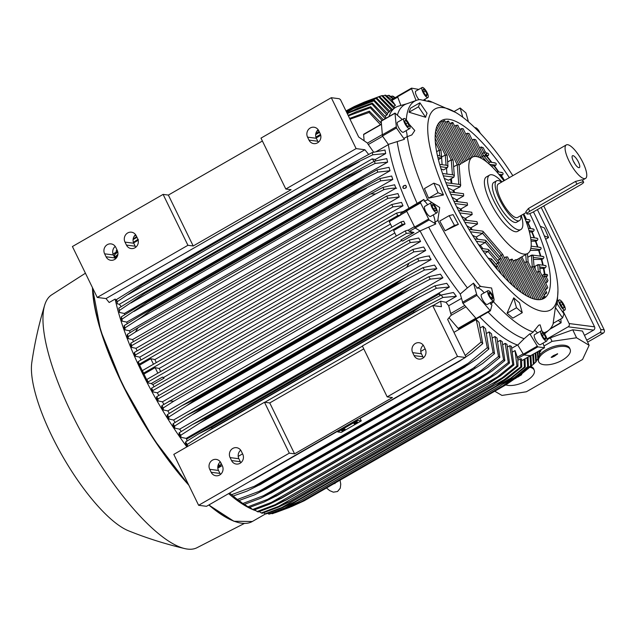 <?xml version="1.0" encoding="UTF-8"?>
<svg xmlns="http://www.w3.org/2000/svg" width="636" height="636" viewBox="0 0 636 636"><rect width="100%" height="100%" fill="white"/><g stroke="black" fill="none" stroke-linecap="round" stroke-linejoin="round"><path stroke-width="0.95" d="M479.79 316.919A136.907 40.95 -119.9 0 0 517.752 345.086L523.818 354.92L530.623 355.723M433.267 214.881A15.208 4.547 60.1 0 1 434.976 222.362A133.393 39.901 60.1 0 0 435.803 223.944L420.078 230.94A136.907 40.95 -119.9 0 0 460.257 294.023L462.968 303.372L476.42 318.851L490.308 310.821M420.078 230.94L415.133 227.982L429.117 219.945L420.563 202.916L420.428 202.129L423.854 199.442A133.393 39.901 60.1 0 0 424.554 201.008A15.208 4.547 60.1 0 1 427.646 204.744M404.226 138.155A133.393 39.901 60.1 0 0 404.401 139.316L388.342 144.396A136.907 40.95 -119.9 0 0 408.98 208.187L406.444 210.166L406.587 210.953L415.133 227.982M388.342 144.396L382.459 136.017L396.435 127.979L394.988 113.089L402.254 119.504M381.21 121.182L382.459 136.017M388.986 116.539A136.907 40.95 -119.9 0 1 398.653 106.093L406.889 103.748M400.895 105.457L397.58 96.744L411.564 88.706L411.532 88.134L418.79 89.438M411.484 88.189L397.548 96.171L397.58 96.744M524.287 359.221L521.703 360.668M449.04 317.73L458.143 328.367A1.447 0.437 60.1 0 0 458.802 328.772A1.447 0.437 60.1 0 0 458.882 328.653M420.094 230.971L402.58 241.044L400.879 240.018L413.988 232.482L409.322 231.425L407.978 230.176L405.243 230.908L406.38 233.436L148.124 381.91L146.837 379.469L405.243 230.908M413.988 232.482L406.38 233.436M148.124 381.91L148.188 382.944A147.989 44.266 60.1 0 1 146.797 380.233L146.837 379.469M157.823 373.149L155.136 367.64L159.151 368.467A136.668 40.879 60.1 0 0 160.669 371.511M159.151 368.467L394.829 232.975M402.214 224.444L143.609 373.117L142.385 370.605L400.99 221.932L402.214 224.444L405.045 223.967L393.628 230.526L396.315 236.035M143.609 373.117L143.951 374.071L155.136 367.64M142.385 370.605L142.361 371.305A147.989 44.266 60.1 0 0 143.02 372.664A147.989 44.266 60.1 0 0 143.68 374.016M405.045 223.967L403.701 221.217L400.99 221.932M153.475 364.229L150.788 358.72L154.89 359.563A136.668 40.879 60.1 0 0 156.313 362.6M154.89 359.563L390.504 224.111M397.762 215.58L139.356 364.142L138.219 361.606L396.474 213.132L397.762 215.58L400.616 215.087L389.28 221.606L391.967 227.116M139.356 364.142L139.602 365.151L150.788 358.72M400.616 215.087L400.632 213.609L403.741 211.462L396.474 213.132M139.419 365.112A147.989 44.266 60.1 0 1 138.179 362.417L138.219 361.606M139.602 365.151L142.361 370.804M143.951 374.071L146.781 379.875M403.272 211.542L408.622 208.465M346.135 177.611L144.388 293.594L119.417 310.432L119.56 312.483L124.37 313.476L387.634 162.124A136.668 40.879 -119.9 0 1 386.783 158.642L374.453 161.17A154.532 46.221 -119.9 0 0 375.089 163.436L346.135 177.611A158.634 47.454 -119.9 0 1 345.897 176.784L374.453 161.17M124.37 313.476A136.668 40.879 60.1 0 0 124.688 314.725M348.79 186.3L147.051 302.283L122.056 319.113A154.532 46.221 60.1 0 1 121.341 316.847L121.285 318.461A147.989 44.266 60.1 0 0 122.08 321.029A147.989 44.266 60.1 0 0 122.12 321.156L126.755 322.11L390.019 170.758A136.668 40.879 -119.9 0 1 389.025 167.308L377.013 169.86A154.532 46.221 -119.9 0 0 377.736 172.125L348.79 186.3A158.634 47.454 -119.9 0 1 348.552 185.561L377.013 169.86M126.755 322.11A136.668 40.879 60.1 0 0 127.224 323.668M351.748 195.029L150.009 311.012L140.818 317.69L125.014 327.842A154.532 46.221 60.1 0 1 124.219 325.568L124.084 327.182A147.989 44.266 60.1 0 0 125.006 329.869L129.513 330.8L392.778 179.447A136.668 40.879 -119.9 0 1 391.657 176.021L379.891 178.581A154.532 46.221 -119.9 0 0 380.686 180.855L351.748 195.029A158.634 47.454 -119.9 0 1 351.525 194.393L359.69 189.417M129.513 330.8A136.668 40.879 60.1 0 0 130.134 332.604M135.404 332L128.257 336.611A154.532 46.221 60.1 0 1 127.391 334.337L127.192 335.935A147.989 44.266 60.1 0 0 128.202 338.622L132.614 339.537L395.878 188.184A136.668 40.879 -119.9 0 1 394.63 184.774L383.063 187.342A154.532 46.221 -119.9 0 0 383.929 189.623L375.502 193.964L135.404 332L138.004 327.715L370.772 193.885L383.063 187.342M132.614 339.537A136.668 40.879 60.1 0 0 133.409 341.667M130.825 343.154L130.587 344.728A147.989 44.266 60.1 0 0 131.676 347.423L136.017 348.313L399.281 196.961A136.668 40.879 -119.9 0 1 397.929 193.567L386.577 196.119L387.952 198.305L131.716 345.618L130.825 343.154L386.577 196.119M136.017 348.313A136.668 40.879 60.1 0 0 137.074 350.897M134.347 352.463L134.252 353.56A147.989 44.266 60.1 0 0 135.42 356.247L139.721 357.138L402.986 205.778A136.668 40.879 -119.9 0 1 401.531 202.391L391.689 204.522L393.024 206.859L135.381 354.983L134.347 352.463L391.689 204.522M139.721 357.138A136.668 40.879 60.1 0 0 140.985 360.016M388.373 144.611L376.536 151.416M343.806 168.961L142.059 284.952L117.111 301.79L117.366 303.865L119.322 304.27L372.203 158.889L375.288 159.525L385.678 153.554A136.668 40.879 -119.9 0 1 385.003 150.017L372.235 152.529A154.532 46.221 -119.9 0 0 372.783 154.794L343.806 168.961A158.634 47.454 -119.9 0 1 343.575 168.055L372.235 152.529M375.288 159.525A136.668 40.879 60.1 0 0 375.566 160.852M372.203 158.889L374.151 161.329M385.678 153.554L372.783 154.794M117.175 303.293L116.563 299.516L137.09 286.757L343.575 168.055M141.836 284.046A158.634 47.454 60.1 0 0 142.059 284.952M343.965 167.825L141.462 284.244M116.563 299.516A154.532 46.221 60.1 0 0 117.111 301.79M359.308 161.719L128.464 294.428M402.986 205.786L393.024 206.859M399.281 196.961L387.952 198.305M396.633 188.224C393.127 187.986 388.644 188.51 383.182 189.79M370.772 193.885L375.502 193.964M127.391 334.337L138.004 327.715M392.778 179.447L380.686 180.855M359.26 189.655L380.002 178.525M141.915 314.621L351.525 194.393M149.786 310.376A158.634 47.454 60.1 0 0 150.009 311.012M355.214 191.993L146.113 312.204M124.131 325.624L142.305 314.383M366.447 188.248L137.225 320.035M390.019 170.758L377.736 172.125M121.341 316.847L142.019 304.095L348.552 185.561M146.813 301.544A158.634 47.454 60.1 0 0 147.051 302.283M351.287 183.82L144.126 302.919M363.808 179.336L133.95 311.481M387.634 162.124L375.089 163.436M119.481 312.236L118.773 308.158L138.251 296.074L345.897 176.784M144.149 292.767A158.634 47.454 60.1 0 0 144.388 293.594M347.534 175.759L142.551 293.601M118.773 308.158A154.532 46.221 60.1 0 0 119.417 310.432M361.415 170.496L131.016 302.951M368.626 154.413L364.897 149.746L356.12 148.609L331.292 97.706L339.187 98.723L340.435 99.59L358.688 137.018L367.656 143.211A1.447 0.437 60.1 0 0 368.292 144.539L373.626 152.147M331.292 97.706L260.983 138.123L285.81 189.027L291.073 189.711L193.201 245.981L187.93 245.297L163.102 194.393L168.373 195.077L262.39 141.025M356.12 148.609L285.81 189.027M307.562 137.145A6.758 6.288 97.4 0 1 308.007 130.134A6.758 6.288 97.4 0 1 314.017 127.224A6.758 6.288 97.4 0 1 318.747 130.714L320.194 133.687A6.758 6.288 97.4 0 1 319.741 140.699A6.758 6.288 97.4 0 1 313.731 143.609A6.758 6.288 97.4 0 1 309.009 140.119L307.562 137.145L316.338 138.282L317.785 141.248A6.758 6.288 -82.6 0 0 318.374 142.233M318.159 129.736A6.758 6.288 -82.6 0 0 316.338 138.282M168.373 195.077L193.201 245.981M163.102 194.393L72.417 246.53L97.244 297.433L106.021 298.57L109.169 302.513L115.164 299.063L116.626 300.9M187.93 245.297L97.244 297.433M104.622 253.82A6.758 6.288 97.4 0 1 105.067 246.808A6.758 6.288 97.4 0 1 111.077 243.898A6.758 6.288 97.4 0 1 115.808 247.388L117.255 250.361A6.758 6.288 97.4 0 1 116.801 257.373A6.758 6.288 97.4 0 1 110.791 260.275A6.758 6.288 97.4 0 1 106.069 256.785L104.622 253.82L113.399 254.957L114.846 257.922A6.758 6.288 -82.6 0 0 115.434 258.908M124.99 242.109A6.758 6.288 97.4 0 1 125.443 235.089A6.758 6.288 97.4 0 1 131.453 232.188A6.758 6.288 97.4 0 1 136.176 235.678L137.63 238.643A6.758 6.288 97.4 0 1 137.177 245.655A6.758 6.288 97.4 0 1 131.167 248.565A6.758 6.288 97.4 0 1 126.445 245.075L124.99 242.109L133.767 243.238L135.214 246.212A6.758 6.288 -82.6 0 0 135.802 247.197M135.587 234.692A6.758 6.288 -82.6 0 0 133.767 243.238M115.219 246.402A6.758 6.288 -82.6 0 0 113.399 254.957M364.897 149.746L106.021 298.57M119.322 304.27L121.198 306.616M122.056 319.113L122.12 321.156M125.014 327.842L125.006 329.869M128.257 336.611L128.202 338.622M131.716 345.618L131.676 347.423M135.381 354.983L135.42 356.247M381.171 124.227L363.713 134.26A1.447 0.437 60.1 0 0 363.625 134.57L364.11 140.763M397.715 97.101L391.8 100.504L391.553 99.796L395.449 105.369L384.891 95.233A154.532 46.221 -119.9 0 1 385.766 95.201L391.553 99.749M424.705 99.407L425.579 100.87M416.047 100.496L411.564 88.706M419.013 99.685A5.796 1.733 -119.9 0 1 415.976 94.573A5.796 1.733 -119.9 0 1 415.777 91.163L422.169 87.49A5.796 1.733 60.1 0 0 423.242 92.816A5.796 1.733 60.1 0 0 427.543 97.602A5.796 1.733 60.1 0 0 427.948 97.539A5.796 1.733 60.1 0 0 426.875 92.22A5.796 1.733 60.1 0 0 422.574 87.426A5.796 1.733 60.1 0 0 422.169 87.49M427.066 101.219L428.433 100.679L431.478 102.134L419.911 99.574A132.805 39.726 -119.9 0 0 416.628 100.289L406.507 103.883A134.737 40.299 -119.9 0 0 397.397 115.124M409.059 112.222L410.466 108.215L419.895 102.794L427.05 113.272A118.662 35.497 60.1 0 0 425.643 117.278L409.059 112.222L418.488 106.8L425.643 117.278M428.577 198.154L424.435 188.566L433.863 183.144L439.349 185.37A118.662 35.497 60.1 0 0 443.491 194.958L428.577 198.154L438.005 192.732L443.491 194.958M533.469 211.875A115.903 34.67 -119.9 0 1 534.956 214.889A115.903 34.67 -119.9 0 1 557.947 290.358A115.903 34.67 -119.9 0 1 520.304 299.62A115.903 34.67 -119.9 0 1 450.701 203.981A115.903 34.67 -119.9 0 1 443.173 107.627A115.903 34.67 -119.9 0 1 455.662 112.445A115.903 34.67 -119.9 0 1 512.831 175.655M406.325 119.886A132.805 39.726 -119.9 0 1 416.628 100.289M409.091 124.163L414.799 130.531L411.85 134.919L407.31 136.653A132.805 39.726 -119.9 0 0 427.742 199.807L439.707 207.519L437.783 220.398A132.805 39.726 -119.9 0 0 480.355 286.423L491.604 288.005L494.013 299.222M407.748 136.438L403.781 138.37M406.984 136.812A15.208 4.547 60.1 0 0 407.064 134.983A15.208 4.547 60.1 0 0 406.102 130.666M424.665 94.072L422.996 90.646L423.385 89.088L425.452 90.964L427.122 94.39L426.732 95.941L424.665 94.072M427.122 94.39L425.834 95.13M425.452 90.964L423.656 91.997M529.78 213.553A102.619 30.695 -119.9 0 1 543.971 298.403A102.619 30.695 -119.9 0 1 536.792 299.58A102.619 30.695 -119.9 0 1 460.671 214.706A102.619 30.695 -119.9 0 1 441.678 120.474A102.619 30.695 -119.9 0 1 448.865 119.298A102.619 30.695 -119.9 0 1 509.333 177.667M441.718 121.929A102.619 30.695 -119.9 0 1 441.789 121.929L443.189 121.126C444.747 120.379 445.017 120.379 444.008 121.126M439.858 121.707L440.565 121.484M446.035 123.36A101.41 30.337 -119.9 0 1 446.114 123.376L446.353 124.02M445.518 122.303A102.619 30.695 -119.9 0 1 445.598 122.319L446.114 123.376M523.15 214.284A55.539 16.608 -119.9 0 1 527.697 253.446A55.539 16.608 -119.9 0 1 523.81 254.082A55.539 16.608 -119.9 0 1 479.83 202.693A55.539 16.608 -119.9 0 1 472.341 157.156A55.539 16.608 -119.9 0 1 476.229 156.52A55.539 16.608 -119.9 0 1 503.895 180.791M533.485 298.848L514.651 260.227L513.196 261.07M515.232 260.251C516.504 259.416 516.249 259.448 514.468 260.339M521.258 215.373A31.387 9.389 -119.9 0 1 520.86 229.532L517.664 231.369A31.387 9.389 -119.9 0 1 515.462 231.727A31.387 9.389 -119.9 0 1 490.61 202.677A31.387 9.389 -119.9 0 1 486.373 176.943L489.569 175.107A31.387 9.389 -119.9 0 1 491.763 174.741A31.387 9.389 -119.9 0 1 502.003 181.88M520.86 229.532A31.387 9.389 -119.9 0 1 518.658 229.89A31.387 9.389 -119.9 0 1 495.372 203.925A31.387 9.389 -119.9 0 1 489.569 175.107M496.573 180.823L493.782 182.429A22.936 6.861 60.1 0 0 496.875 201.238A22.936 6.861 60.1 0 0 516.647 222.203L519.445 220.597A22.936 6.861 -119.9 0 1 499.673 199.632A22.936 6.861 -119.9 0 1 496.573 180.823A22.936 6.861 -119.9 0 1 501.589 182.119M520.844 215.612A22.936 6.861 -119.9 0 1 519.445 220.597M526.258 212.496L517.632 217.456A19.319 5.78 -119.9 0 1 500.985 199.799A19.319 5.78 -119.9 0 1 498.378 183.963L566.294 144.921A19.319 5.78 -119.9 0 1 582.942 162.578A19.319 5.78 -119.9 0 1 585.549 178.414A19.319 5.78 -119.9 0 1 568.902 160.757A19.319 5.78 -119.9 0 1 566.294 144.921M526.926 213.855L525.861 211.677L528.413 208.505L575.556 181.403L582.202 179.781L583.617 182.103A5.311 1.129 154 0 0 583.236 181.904A5.311 1.129 154 0 0 576.908 184.178L529.772 211.279A5.311 1.129 154 0 0 526.926 213.855A5.311 1.129 154 0 0 527.308 214.054A5.311 1.129 154 0 0 533.628 211.78L580.771 184.679A5.311 1.129 154 0 0 583.617 182.103M573.433 161.345A6.861 2.051 -119.9 0 1 572.241 156.003A6.861 2.051 -119.9 0 1 578.418 161.989A6.861 2.051 -119.9 0 1 578.959 167.697A6.861 2.051 -119.9 0 1 573.433 161.345M573.386 161.242A4.826 1.447 -119.9 0 1 574.769 163.563A4.826 1.447 -119.9 0 1 575.008 164.072M455.082 127.073A101.41 30.337 -119.9 0 1 455.177 127.136L455.432 127.796M450.312 124.712A101.41 30.337 -119.9 0 1 450.399 124.751L450.646 125.403M538.954 299.039L539.32 299.635A101.41 30.337 -119.9 0 1 539.264 299.675M542.58 299.055L521.83 256.825M531.076 241.195L535.385 241.171A101.41 30.337 -119.9 0 1 537.476 246.991M541.355 296.551L541.729 297.171A101.41 30.337 -119.9 0 1 541.689 297.235M544.949 296.495L528.111 261.968L526.266 261.793L524.811 262.628M530.209 250.393L538.597 250.33A101.41 30.337 -119.9 0 1 540.377 256.109M543.168 292.846L543.557 293.506A101.41 30.337 -119.9 0 1 543.534 293.594M527.761 257.286L531.386 255.203L533.079 255.68L534.121 266.889M546.714 292.695L534.097 266.834L532.26 266.659L530.806 267.494M533.54 259.409L541.3 259.424A101.41 30.337 -119.9 0 1 542.715 265.156M544.281 287.718L544.702 288.426A101.41 30.337 -119.9 0 1 544.686 288.545M534.987 266.357L537.746 264.775L539.439 265.244L537.714 264.735L534.956 266.317L535.178 269.044M539.67 266.071L540.115 271.755M538.247 271.524L546.729 288.903L547.787 287.488L540.083 271.699L538.247 271.524L536.792 272.359M539.853 268.376L543.398 268.44A101.41 30.337 -119.9 0 1 544.352 274.188M544.527 280.794L544.988 281.589A101.41 30.337 -119.9 0 1 544.988 281.748M542.397 275.316L544.098 274.339L545.791 274.816L544.074 274.299L542.365 275.285L542.5 276.644M546.03 275.634L546.101 276.612M546.483 274.609C547.906 274.521 547.986 275.197 546.722 276.628L544.233 276.382L542.778 277.224M527.761 257.238L532.07 255.036L533.31 256.499M529.398 231.965L531.712 231.957A101.41 30.337 -119.9 0 1 534.089 237.808M526.505 222.68L527.61 222.68A101.41 30.337 -119.9 0 1 530.257 228.57M523.476 214.094A101.41 30.337 -119.9 0 1 524.891 216.963A101.41 30.337 -119.9 0 1 526.012 219.277M460.385 164.287L460.941 163.778M459.105 165.026L460.567 164.183L439.897 121.802M460.703 185.561L459.113 165.201M454.597 192.549A55.539 16.608 -119.9 0 1 453.953 190.347M457.841 201.707A55.539 16.608 -119.9 0 1 457.069 199.72L463.66 195.928L463.533 193.702L449.684 191.913M461.887 210.977A55.539 16.608 -119.9 0 1 460.949 208.966L467.54 205.174L467.253 202.932L453.889 201.199M466.689 220.342A55.539 16.608 -119.9 0 1 465.592 218.307L472.182 214.523L471.737 212.249L458.5 210.54M472.262 229.803A55.539 16.608 -119.9 0 1 470.982 227.752L477.58 223.959L476.976 221.67L463.509 219.929M502.631 254.273L483.137 231.488M526.497 295.748L507.568 256.936L505.835 256.984L504.38 257.819M529.001 297.068L510.692 259.528L509.237 260.363M511.463 259.949C512.672 258.987 512.354 258.884 510.509 259.639M457.252 164.764L458.906 164.724L457.228 164.74L453.627 166.815L457.252 164.764L458.779 184.345M451.822 183.446L451.441 178.565M451.274 183.375A57.948 17.331 -119.9 0 1 450.574 179.066M499.522 256.531L502.647 254.408L499.514 256.523M472.476 235.193L476.078 237.085L477.819 239.271M477.716 239.255A57.948 17.331 -119.9 0 1 477.254 238.611M442.235 122.994A101.41 30.337 -119.9 0 1 442.306 122.986L442.553 123.638M438.92 123.607A101.41 30.337 -119.9 0 1 438.983 123.591L439.23 124.243M444.262 178.358L448.499 180.258L453.865 177.174L454.136 175.512L453.126 174.868L442.545 173.501M447.641 161.981L451.258 159.898L453.11 160.208L454.343 175.997M446.472 168.206L446.957 174.073M447.633 161.949L451.234 159.875L452.912 159.859L453.118 160.336M441.058 168.961L443.515 169.907L447.505 167.61L447.784 165.948L446.766 165.304L439.683 164.39M435.27 134.554L445.248 155.017L441.654 157.076L445.272 155.033L447.116 155.343L447.983 166.425M441.591 157.521L442.107 164.7M445.248 155.017L446.925 154.993L447.132 155.478M436.519 150.986L436.773 151.614L439.277 150.168L440.939 150.128L441.63 156.861M436.773 151.614L436.853 152.743M436.749 151.591L439.253 150.152L440.939 150.128L441.138 150.613M438.403 159.628L441.146 158.046L441.424 156.384L437.393 155.351M453.635 192.422A57.948 17.331 -119.9 0 1 453.039 190.458L460.218 186.746L460.496 185.084L459.486 184.44L445.9 182.675M447.951 187.811L453.039 190.458M456.942 201.596A57.948 17.331 -119.9 0 1 456.155 199.601L457.069 199.72M452.085 197.303L456.155 199.601M461.013 210.866A57.948 17.331 -119.9 0 1 460.074 208.854L460.949 208.966M456.616 206.811L460.074 208.854M465.798 220.231A57.948 17.331 -119.9 0 1 464.701 218.196L465.592 218.307M461.529 216.312L464.701 218.196M471.324 229.683A57.948 17.331 -119.9 0 1 470.068 227.632L470.982 227.752M466.816 225.772L470.068 227.632M476.078 237.085L482.565 233.348L483.257 231.743L482.581 231.138L468.931 229.373M500.898 258.137L497.781 260.386L499.721 259.289L485.324 242.443L485.999 240.845L485.324 240.241L474.814 238.882M480.283 245.345L482.978 248.676M478.55 244.574L480.275 245.345L485.316 242.451L476.372 241.29M499.165 262L496.048 264.25L497.988 263.153L488.074 251.538M484.743 253.454L488.058 251.546L488.75 249.94L488.066 249.336L481.198 248.445M497.432 265.864L495.555 267.406L496.255 267.017L497.662 269.903M490.34 260.919L491.493 259.043L488.178 258.097M491.374 258.78L497.455 265.888L496.255 267.017M488.623 249.686L499.188 262.024L497.988 263.153L505.477 278.504M485.88 240.583L500.922 258.16L499.721 259.289L512.346 285.166M460.377 130.515A101.41 30.337 -119.9 0 1 460.488 130.595L460.75 131.286M499.817 175.488L500.81 175.496A101.41 30.337 -119.9 0 1 504.221 180.608M466.26 135.158A101.41 30.337 -119.9 0 1 466.387 135.269L466.665 135.993M491.064 165.821L493.949 165.861A101.41 30.337 -119.9 0 1 498.37 171.982M472.826 141.2A101.41 30.337 -119.9 0 1 472.961 141.343L473.271 142.114M483.432 155.534L489.203 162.283L488.997 163.905M489.124 162.188L489.02 163.921M482.963 154.572L484.227 156.082L486.357 156.138A101.41 30.337 -119.9 0 1 491.27 162.323M480.244 148.999A101.41 30.337 -119.9 0 1 480.403 149.182L480.752 150.04M485.165 151.67L486.627 153.491L485.928 155.065L484.219 156.043M486.381 153.093L485.936 155.097L484.227 156.082M485.149 151.766L483.241 147.727L481.11 146.956L483.948 152.775L485.149 151.766M482.493 153.618L483.948 152.775L485.928 155.065M483.416 155.629L475.728 139.737L473.74 139.26L482.215 156.639L483.416 155.629M480.76 157.482L482.215 156.639M501.2 172.579C503.012 172.547 503.505 173.278 502.694 174.757L501.303 175.56A102.619 30.695 -119.9 0 1 504.539 180.417M493.949 165.861L494.474 165.932A102.619 30.695 -119.9 0 1 498.878 172.054M494.236 162.927C496.104 162.903 496.652 163.635 495.873 165.129L494.474 165.932M486.357 156.138L486.945 156.218A102.619 30.695 -119.9 0 1 491.819 162.395M486.516 153.189C488.456 153.157 489.068 153.896 488.345 155.415L486.945 156.218M479.552 147.584A102.619 30.695 -119.9 0 1 479.711 147.759L480.403 149.182M479.711 147.759L481.11 146.956M472.198 139.928A102.619 30.695 -119.9 0 1 472.341 140.063L472.961 141.343M472.341 140.063L473.74 139.26M465.679 133.965A102.619 30.695 -119.9 0 1 465.798 134.077L467.198 133.274L469.074 133.52L481.126 158.221M465.798 134.077L466.387 135.269M459.82 129.386A102.619 30.695 -119.9 0 1 459.939 129.466L461.331 128.663L463.119 128.718L476.714 156.599M459.939 129.466L460.488 130.595M454.549 125.984A102.619 30.695 -119.9 0 1 454.645 126.039L457.745 125.125L473.184 156.774M454.645 126.039L455.177 127.136M449.787 123.638A102.619 30.695 -119.9 0 1 449.875 123.678L451.274 122.875C452.912 122.271 453.253 122.422 452.315 123.32M449.875 123.678L450.399 124.751M445.598 122.319L446.997 121.516C448.587 120.84 448.897 120.912 447.927 121.738M441.789 121.929L442.306 122.986M438.745 123.098L438.983 123.591M541.729 297.171L542.285 298.308A102.619 30.695 -119.9 0 1 542.238 298.364M544.162 296.789C545.306 296.289 545.147 296.527 543.685 297.505L542.285 298.308M543.557 293.506L544.146 294.699A102.619 30.695 -119.9 0 1 544.114 294.778M545.871 292.886C547.071 292.481 546.968 292.814 545.537 293.896L544.146 294.699M544.702 288.426L545.33 289.706A102.619 30.695 -119.9 0 1 545.314 289.825M546.729 288.903L545.33 289.706M544.988 281.589L545.68 283.012A102.619 30.695 -119.9 0 1 545.68 283.171M546.078 276.557L547.994 280.492L547.079 282.209L545.68 283.012M546.722 276.628L546.245 276.899M543.398 268.44L543.939 268.511A102.619 30.695 -119.9 0 1 544.917 274.188M544.909 265.665C546.38 265.594 546.515 266.269 545.338 267.708L543.939 268.511M541.3 259.424L541.8 259.488A102.619 30.695 -119.9 0 1 543.231 265.22M542.627 256.626C544.13 256.562 544.321 257.254 543.2 258.685L541.8 259.488M538.597 250.33L539.074 250.393A102.619 30.695 -119.9 0 1 540.87 256.173M539.781 247.515C541.316 247.46 541.546 248.151 540.473 249.59L539.074 250.393M535.385 241.171L535.838 241.235A102.619 30.695 -119.9 0 1 537.945 247.054M536.434 238.341C538 238.293 538.271 238.993 537.237 240.432L535.838 241.235M531.712 231.957L532.157 232.013A102.619 30.695 -119.9 0 1 534.542 237.872M532.658 229.103C534.248 229.063 534.55 229.763 533.548 231.21L532.157 232.013M527.61 222.68L528.047 222.735A102.619 30.695 -119.9 0 1 530.702 228.626M528.46 219.818C530.082 219.786 530.408 220.485 529.446 221.932L528.047 222.735M523.794 213.911A102.619 30.695 -119.9 0 1 526.449 219.333M500.81 175.496L501.303 175.56M454.064 111.523L460.186 108.009L462.793 117.255M460.186 108.009L465.95 112.946L468.462 121.85M418.488 106.8L419.895 102.794M438.005 192.732L433.863 183.144M424.101 201.183L428.195 199.64M438.188 220.12L434.571 222.64M493.735 300.733L493.48 301.758A132.805 39.726 -119.9 0 0 533.254 331.976L538.708 325.195L540.091 324.837L542.007 331.181M553.423 323.175A132.805 39.726 -119.9 0 1 548.812 330.211A132.805 39.726 -119.9 0 1 543.693 332.763M562.566 317.921L553.137 323.342L555.411 307.442A118.662 35.497 60.1 0 0 556.818 303.428L563.965 313.906L562.566 317.921L555.411 307.442M522.275 312.705L512.847 318.127L507.075 313.182L513.713 297.847A118.662 35.497 60.1 0 0 519.477 302.792L522.275 312.705L516.504 307.76L513.713 297.847M445.033 230.796L439.754 221.066L449.183 215.644L453.094 214.634A118.662 35.497 60.1 0 0 458.373 224.373L445.033 230.796L454.462 225.383L458.373 224.373M537.507 332.946A15.208 4.547 60.1 0 0 534.383 330.156M493.846 301.44L490.595 304.294M476.42 318.851L490.404 310.813L491.946 305.041A133.393 39.901 60.1 0 1 490.952 303.976A15.208 4.547 60.1 0 0 490.364 302.672M484.203 292.846A15.208 4.547 60.1 0 0 483.869 292.457A15.208 4.547 60.1 0 0 477.342 288.068A133.393 39.901 60.1 0 1 473.502 283.155L467.396 287.917A134.737 40.299 -119.9 0 1 428.743 227.219M454.462 225.383L449.183 215.644M516.504 307.76L507.075 313.182M544.313 235.829L548.598 237.562L544.456 227.982L540.258 226.281M548.598 237.562L545.672 239.247M476.913 288.307L480.784 286.184M530.154 334.337L533.644 331.682M404.401 139.316L396.435 127.979M409.719 128.583L403.327 132.264A5.796 1.733 -119.9 0 1 399.798 129.458A5.796 1.733 -119.9 0 1 397.19 123.448A5.796 1.733 -119.9 0 1 397.548 122.215L403.94 118.542A5.796 1.733 60.1 0 0 403.582 119.767A5.796 1.733 60.1 0 0 406.189 125.785A5.796 1.733 60.1 0 0 409.719 128.583A5.796 1.733 60.1 0 0 410.077 127.351A5.796 1.733 60.1 0 0 407.477 121.341A5.796 1.733 60.1 0 0 403.94 118.542M408.081 126.826L405.895 124.274L404.647 121.007L405.585 120.299L407.771 122.851L409.02 126.119L408.081 126.826M409.02 126.119L407.978 126.715M407.771 122.851L405.784 123.996M408.98 208.187L417.121 203.385A134.737 40.299 -119.9 0 1 397.214 141.86M417.121 203.385L423.854 199.442M435.803 223.944L429.117 219.945M436.948 212.766L430.556 216.439A5.796 1.733 -119.9 0 1 425.563 211.144A5.796 1.733 -119.9 0 1 424.784 206.39L431.176 202.717A5.796 1.733 60.1 0 0 431.955 207.463A5.796 1.733 60.1 0 0 436.948 212.766A5.796 1.733 60.1 0 0 436.169 208.012A5.796 1.733 60.1 0 0 431.176 202.717M436.224 210.802L434.801 210.619L432.647 207.559L431.908 204.681L433.323 204.864L435.485 207.924L436.224 210.802M435.485 207.924L433.649 208.974M433.323 204.864L432.13 205.547M490.404 310.813L476.952 295.335L473.502 283.155M493.695 300.756L487.303 304.437A5.796 1.733 -119.9 0 1 484.68 302.815A5.796 1.733 -119.9 0 1 481.698 297.735A5.796 1.733 -119.9 0 1 481.524 294.389L487.915 290.708A5.796 1.733 60.1 0 0 488.09 294.063A5.796 1.733 60.1 0 0 491.072 299.143A5.796 1.733 60.1 0 0 493.695 300.756A5.796 1.733 60.1 0 0 493.52 297.41A5.796 1.733 60.1 0 0 490.539 292.329A5.796 1.733 60.1 0 0 487.915 290.708M492.606 296.797L492.789 299.095L490.984 298.03L489.005 294.667L488.822 292.377L490.626 293.442L492.606 296.797L490.857 297.807M490.626 293.442L488.981 294.389M517.752 345.086L524.151 338.718A134.737 40.299 -119.9 0 1 488.114 312.133M524.151 338.718L529.812 333.805A133.393 39.901 60.1 0 0 530.535 334.043M543.009 343.154L544.567 347.733L537.802 346.882L529.812 333.805M546.706 341.031L540.314 344.704A5.796 1.733 -119.9 0 1 539.908 344.768A5.796 1.733 -119.9 0 1 535.607 339.974A5.796 1.733 -119.9 0 1 534.534 334.655L540.926 330.982A5.796 1.733 60.1 0 0 541.999 336.301A5.796 1.733 60.1 0 0 546.3 341.095A5.796 1.733 60.1 0 0 546.706 341.031A5.796 1.733 60.1 0 0 545.632 335.705A5.796 1.733 60.1 0 0 541.331 330.911A5.796 1.733 60.1 0 0 540.926 330.982M544.209 334.449L545.879 337.875L545.489 339.433L543.422 337.557L541.753 334.131L542.142 332.572L544.209 334.449L542.413 335.482M545.879 337.875L544.591 338.622M560.88 318.89L561.111 322.778L558.289 320.377M565.293 308.746A5.796 1.733 60.1 0 0 562.693 302.736A5.796 1.733 60.1 0 0 559.155 299.93A5.796 1.733 60.1 0 0 558.798 301.162A5.796 1.733 60.1 0 0 561.405 307.18A5.796 1.733 60.1 0 0 564.935 309.978A5.796 1.733 60.1 0 0 565.293 308.746M560.801 301.695L562.987 304.247L564.235 307.514L563.297 308.221L561.111 305.67L559.863 302.402L560.801 301.695M564.235 307.514L563.194 308.11M562.987 304.247L561 305.383M480.26 133.234A5.796 1.733 60.1 0 0 477.803 129.378A5.796 1.733 60.1 0 0 475.187 127.764A5.796 1.733 60.1 0 0 475.028 127.9M477.254 130.11L478.304 131.183M405.227 185.617L405.06 185.243A1.972 1.662 -59.4 0 1 406.062 187.859L405.927 187.461L404.973 188.415L403.455 188.367L402.898 187.715C402.811 186.133 403.59 185.434 405.227 185.617A1.646 1.383 120.6 0 0 403.606 188.439M405.577 185.418L406.285 186.229L406.062 187.859M460.257 294.023L467.396 287.917M259.305 511.583L261.261 512.958L278.608 506.383L502.233 377.824L516.933 365.97A154.532 46.221 -119.9 0 0 517.966 366.249L517.791 358.513L515.049 350.587L512.878 351.835M516.933 365.97L515.049 350.587M517.966 366.249L504.229 377.299L492.248 385.233A158.634 47.454 -119.9 0 1 492.192 385.217L502.281 377.784M492.248 385.233L289.491 501.828L278.377 507.138L262.286 513.236A154.532 46.221 60.1 0 1 261.261 512.958M278.608 506.383L290.445 501.2L492.192 385.217M521.759 366.94L507.52 378.364L496.072 385.988L520.805 366.813A154.532 46.221 -119.9 0 0 521.282 366.885A154.532 46.221 -119.9 0 0 521.759 366.94L521.56 358.95L520.423 358.807L517.935 360.238M506.638 378.253L281.851 507.48L293.991 502.209L496.581 385.734M294.333 501.979L282.734 507.6L266.079 513.928A154.532 46.221 60.1 0 1 265.61 513.872L252.325 521.496A150.668 45.069 -119.9 0 1 209.045 504.865M263.638 512.775L265.132 513.808A154.532 46.221 60.1 0 0 265.61 513.872M265.132 513.808L281.851 507.48M520.805 366.813L520.423 358.807M525.026 358.831L525.264 367.052A154.532 46.221 -119.9 0 1 524.382 367.075L524.032 359.324M510.525 378.857L499.673 386.179A158.634 47.454 -119.9 0 1 499.626 386.187L510.724 378.134L524.382 367.075M525.264 367.052L510.485 378.889M499.888 386.068L297.783 502.257L499.888 386.068M499.626 386.187L297.879 502.17A158.634 47.454 60.1 0 0 297.934 502.17L286.86 507.456L269.592 514.039A154.532 46.221 60.1 0 1 268.71 514.063L284.864 507.981L297.879 502.17M510.724 378.134L284.864 507.981M563.035 311.076L569.117 323.541A2.417 2.25 97.4 0 1 568.155 326.809L546.936 339.012M584.46 335.363L593.603 330.108A2.417 2.25 -82.6 0 0 594.565 326.832L537.396 209.618M544.066 345.96L552.048 341.373L576.542 337.78L589.143 345.3L582.425 331.038L572.75 329.79L550.339 337.851L547.055 339.735M494.768 391.235L501.947 395.425L526.362 391.784L582.56 359.475L589.143 345.3M538.636 361.63A16.902 7.529 159.1 0 0 562.232 360.207A16.902 7.529 159.1 0 0 570.214 349.562A16.902 7.529 159.1 0 0 546.618 350.985A16.902 7.529 159.1 0 0 538.636 361.63L538.175 360.421A16.902 7.529 -20.9 0 1 537.953 358.958M538.295 357.416A16.902 7.529 -20.9 0 1 538.97 356.049M539.694 355.023A16.902 7.529 -20.9 0 1 546.157 349.768A16.902 7.529 -20.9 0 1 569.753 348.345L570.214 349.562M530.893 366.495A16.902 7.529 -20.9 0 1 533.795 369.015L534.256 370.231A16.902 7.529 159.1 0 0 529.939 367.306M505.795 384.899A16.902 7.529 159.1 0 0 526.282 380.877A16.902 7.529 159.1 0 0 534.256 370.231M520.836 374.58L521.727 374.485L521.448 374.882L516.973 377.45M518.499 376.862L518.364 376.433M552.008 357.313L551.158 357.345L553.399 355.572L557.677 353.815L554.449 356.192L552.008 357.313L551.786 356.788M553.622 355.604L554.997 355.095M554.202 356.049L554.004 355.381M554.449 356.192L554.25 355.532M555.204 355.468L554.926 354.983M576.542 337.78L572.75 329.79M552.048 341.373L550.339 337.851M541.188 207.431L600.686 329.424A2.417 2.25 97.4 0 1 599.724 332.692L586.726 340.173M587.64 342.12L603.238 333.153A2.417 2.25 -82.6 0 0 604.2 329.877L543.756 205.961M394.749 97.912L392.189 96.036A154.532 46.221 -119.9 0 1 393.215 96.314L395.163 97.674M392.189 96.036L390.838 96.489M392.984 98.922L388.397 95.344A154.532 46.221 -119.9 0 1 388.866 95.4A154.532 46.221 -119.9 0 1 389.351 95.464L393.541 98.604M388.397 95.344L386.775 95.893M384.891 95.233L382.983 95.877M393.851 106.291L395.449 105.369M148.188 382.944L151.201 383.564L162.387 377.132L163.691 377.402L401.745 240.543M151.201 383.564L152.894 384.589A136.668 40.879 60.1 0 0 154.047 386.768M163.691 377.402A136.668 40.879 60.1 0 0 164.08 378.158L152.894 384.589M164.08 378.158L162.387 377.132M186.857 446.877A150.668 45.069 -119.9 0 1 142.043 372.537A150.668 45.069 -119.9 0 1 115.164 299.063M185.505 442.02L198.464 433.935L211.573 427.479A158.634 47.454 60.1 0 0 212.265 428.441L187.246 444.445A154.532 46.221 60.1 0 1 185.505 442.02L185.537 443.634A147.989 44.266 60.1 0 0 187.596 446.456M179.121 432.854L192.398 424.594L205.213 418.313A158.634 47.454 60.1 0 0 205.81 419.188L180.759 435.247A154.532 46.221 60.1 0 1 179.121 432.854L179.05 434.46A147.989 44.266 60.1 0 0 181.045 437.337L186.141 438.387A136.668 40.879 60.1 0 0 186.658 439.094L186.952 441.098M173.079 423.727L186.698 415.284L199.187 409.187A158.634 47.454 60.1 0 0 199.688 409.958L174.63 426.104A154.532 46.221 60.1 0 1 173.079 423.727L172.928 425.333A147.989 44.266 60.1 0 0 174.797 428.163L179.654 429.165A136.668 40.879 60.1 0 0 181.26 431.494M168.89 419.037L168.81 416.993A154.532 46.221 60.1 0 1 167.347 414.64L167.133 416.238A147.989 44.266 60.1 0 0 168.89 419.037L173.564 420.006A136.668 40.879 60.1 0 0 175.139 422.423M161.902 405.585L409.194 263.05L406.595 267.335L173.827 401.157L163.285 407.93A154.532 46.221 60.1 0 1 161.902 405.585L161.639 407.191A147.989 44.266 60.1 0 0 163.293 409.958L167.832 410.896A136.668 40.879 60.1 0 0 169.359 413.368M162.426 401.833L425.691 250.481L413.774 251.896L158.022 398.931L156.647 396.745L156.424 398.168A147.989 44.266 60.1 0 0 157.99 400.919L162.426 401.833A136.668 40.879 60.1 0 0 163.889 404.329M151.575 388.191L409.218 240.066L410.252 242.578L152.91 390.528L151.575 388.191L151.479 389.184A147.989 44.266 60.1 0 0 152.958 391.911L157.323 392.81A136.668 40.879 60.1 0 0 158.809 395.497M255.966 510.732A150.668 45.069 -119.9 0 1 253.955 510.032M252.969 509.643A150.668 45.069 -119.9 0 1 228.618 493.608M152.91 390.528L152.958 391.911M158.022 398.931L157.99 400.919M156.647 396.745L412.883 249.423L413.782 251.896M163.285 407.93L163.293 409.958M173.827 401.157L169.096 401.085M409.194 263.05L417.574 258.598A154.532 46.221 -119.9 0 0 418.957 260.943L406.595 267.335M167.347 414.64L181.332 405.983L193.455 400.092A158.634 47.454 60.1 0 0 193.861 400.752L186.396 405.824L404.17 280.619M186.785 405.585L168.723 417.057M404.186 280.611L395.608 284.769A158.634 47.454 -119.9 0 1 395.202 284.109L193.455 400.092M395.608 284.769L193.861 400.752M395.202 284.109L406.841 276.334L423.02 267.645L434.547 265.077A136.668 40.879 -119.9 0 0 436.829 268.646L424.482 270.006A154.532 46.221 -119.9 0 1 423.02 267.645M424.594 269.95L403.741 280.85M404.965 277.447L183.255 404.909M174.63 426.104L174.797 428.163M408.988 290.231L401.427 293.975A158.634 47.454 -119.9 0 1 400.926 293.196L199.187 409.187M401.427 293.975L199.688 409.958M179.654 429.165L442.918 277.813L430.302 279.109L408.98 290.239L193.05 414.378M400.926 293.196L411.905 285.818L428.759 276.74L440.462 274.18A136.668 40.879 -119.9 0 0 442.918 277.813M430.302 279.109A154.532 46.221 -119.9 0 1 428.759 276.74M411.102 286.303L188.582 414.235M180.759 435.247L181.045 437.337M413.988 299.954L407.557 303.205A158.634 47.454 -119.9 0 1 406.961 302.323L205.213 418.313M407.557 303.205L205.81 419.188M186.141 438.387L449.406 287.035L436.431 288.259L413.972 299.961L200.109 422.908M406.961 302.323L419.458 294.055L434.801 285.866L446.742 283.314A136.668 40.879 -119.9 0 0 449.406 287.035M436.431 288.259A154.532 46.221 -119.9 0 1 434.801 285.866M417.502 295.215L194.242 423.568M244.319 523.476L197.033 547.699A145.843 43.622 -119.9 0 1 184.679 548.574A145.843 43.622 -119.9 0 1 71.892 414.1A145.843 43.622 -119.9 0 1 44.695 305.089A145.843 43.622 -119.9 0 1 51.667 294.858L85.431 273.21M184.679 548.574C165.344 544.019 146.63 538.096 128.528 530.806A103.827 31.053 -119.9 0 1 52.001 436.288A103.827 31.053 -119.9 0 1 31.8 362.56C34.606 343.249 38.907 324.09 44.695 305.089M187.246 444.445L187.62 446.44M432.973 305.598L440.637 301.194L445.979 302.299L456.362 296.328L442.926 297.457L414.012 312.459A158.634 47.454 -119.9 0 1 413.32 311.497L211.573 427.479M414.012 312.459L212.265 428.441M413.32 311.497L426.104 303.062L441.177 295.032L453.444 292.496A136.668 40.879 -119.9 0 0 456.362 296.328M424.196 304.191L200.261 432.933M419.164 309.796L207.638 431.407M442.926 297.457A154.532 46.221 -119.9 0 1 441.177 295.032M186.658 439.094L439.532 293.713A136.668 40.879 60.1 0 0 440.692 295.287M439.532 293.713L439.834 295.74M173.564 420.006L436.829 268.646M167.832 410.896L431.097 259.544L418.957 260.943M431.097 259.544A136.668 40.879 -119.9 0 1 428.966 256.022M416.85 258.82C422.121 257.159 426.39 256.205 429.674 255.966M425.691 250.481A136.668 40.879 -119.9 0 1 423.687 246.999L412.883 249.423M157.323 392.81L420.587 241.457L410.252 242.578M420.587 241.457A136.668 40.879 -119.9 0 1 418.703 238.015L409.218 240.066M511.972 348.138L517.45 344.99M267.7 513.379L268.71 514.063M539.733 350.515L539.877 354.498A154.532 46.221 -119.9 0 1 539.495 355.58L539.256 350.786M538.287 356.669L539.495 355.58M537.977 351.525L538.287 358.33A154.532 46.221 -119.9 0 1 537.81 359.205L537.356 351.875M536.347 360.509L537.81 359.205M535.87 352.734L536.331 361.407A154.532 46.221 -119.9 0 1 535.766 362.083L535.146 353.155M534.033 363.609L535.766 362.083M533.501 354.101L534.033 363.768A154.532 46.221 -119.9 0 1 533.381 364.277L532.69 354.562M506.558 384.414L520.987 374.453L533.381 364.277M534.033 363.768L515.454 378.547M520.987 374.453L519.151 375.51M530.901 355.596L531.41 365.485A154.532 46.221 -119.9 0 1 530.678 365.819L530.003 355.977M515.422 378.293L506.002 384.78A158.634 47.454 -119.9 0 1 505.874 384.836L517.903 376.258L530.678 365.819M531.41 365.485L515.406 378.309M506.002 384.78L304.254 500.763L291.232 506.733L304.127 500.818A158.634 47.454 60.1 0 0 304.254 500.763M505.874 384.836L304.127 500.818M517.903 376.258L512.274 379.493M291.701 506.296L291.232 506.733M275.332 512.703L290.191 507.17M528.071 357.082L528.484 366.567A154.532 46.221 -119.9 0 1 527.681 366.749L527.133 357.623M528.484 366.567L513.117 378.873L502.981 385.782A158.634 47.454 -119.9 0 1 502.893 385.806L514.476 377.474L527.681 366.749M502.981 385.782L301.241 501.764L290.763 506.709L272.812 513.554A154.532 46.221 60.1 0 1 272.001 513.737L287.647 507.878L301.146 501.788A158.634 47.454 60.1 0 0 301.241 501.764M502.893 385.806L301.146 501.788M514.476 377.474L503.354 383.866M294.468 503.958L287.647 507.878M541.045 349.76L541.045 349.808A154.532 46.221 -119.9 0 1 540.783 351.128L540.743 349.935M539.813 352.01L540.775 351.128M271.493 513.395L272.001 513.737M389.725 111.085L391.41 110.123A136.668 40.879 -119.9 0 1 391.951 109.79L393.843 108.7M387.221 113.184L388.962 112.19A136.668 40.879 -119.9 0 1 389.868 111.3L376.774 98.008A154.532 46.221 -119.9 0 0 376.122 98.508L356.589 105.934L347.51 110.131A158.634 47.454 -119.9 0 1 347.661 110.02L362.003 103.445L376.774 98.008M386.887 115.037A136.668 40.879 -119.9 0 1 387.65 113.828L374.389 100.194A154.532 46.221 -119.9 0 0 373.825 100.878L386.887 115.037L385.098 116.062M385.241 118.694A136.668 40.879 -119.9 0 1 385.829 117.159L372.338 103.08A154.532 46.221 -119.9 0 0 371.861 103.946L347.192 113.462M346.326 111.682L359.976 105.433L374.389 100.194M373.928 100.846L352.948 108.804M346.707 112.453L353.377 108.613L346.389 111.809M388.962 112.19L376.122 98.508M347.661 110.02L345.984 110.982M347.51 110.131L346 111.006M356.589 105.934L348.425 110.632M391.41 110.123L378.746 96.799A154.532 46.221 -119.9 0 1 379.469 96.457L392.444 109.511M378.746 96.799L354.085 106.633L364.293 102.102L379.469 96.457M354.085 106.633L345.976 110.95M360.04 103.93L357.718 105.266M394.05 108.525L381.672 95.718A154.532 46.221 -119.9 0 1 382.475 95.535L394.964 107.834M381.672 95.718L379.143 96.569M385.209 118.709L371.861 103.946M347.041 113.144L357.623 108.374L372.338 103.08M134.657 235.63L135.722 234.883M135.889 235.145L134.093 236.425M117.127 250.099L116.189 250.942L116.189 252.603M116.976 249.789L116.666 250.067A154.532 46.221 60.1 0 0 116.189 250.942M350.396 112.016L347.351 113.772M318.541 130.332L316.712 131.382M135.977 235.288L134.474 236.155M382.141 120.474L370.279 107.786A154.532 46.221 -119.9 0 1 370.653 106.705L383.365 119.775M348.123 115.362L356.812 111.562L370.653 106.705M370.279 107.786L348.385 115.887M319.153 131.549L315.846 133.457M319.272 131.787L315.766 133.799M133.147 239.041L136.661 236.664M136.827 237.013L133.075 239.677M117.795 251.912L114.607 254.774L114.663 257.262M117.636 251.323L114.981 253.692A154.532 46.221 60.1 0 0 114.607 254.774M319.55 132.368L315.655 134.609M136.986 237.331L133.806 239.16M380.431 124.656L369.111 112.477A154.532 46.221 -119.9 0 1 369.373 111.157L381.075 123.026M349.609 118.415L369.373 111.157M369.111 112.477L349.991 119.194M320.496 134.419L315.877 137.074M320.624 134.792L315.997 137.448M133.401 242.324L137.94 239.39M138.362 239.573L133.616 242.912M117.612 255.656L114.925 258.081M114.559 257.349L117.899 254.368M320.751 135.317L316.187 137.948M138.187 240.281L133.663 242.88M221.066 463.207L220.382 465.767A1.447 0.437 -119.9 0 1 220.302 465.886A1.447 0.437 -119.9 0 1 219.651 465.48L218.53 464.169M440.637 301.194L441.448 306.695L432.671 305.558L362.361 345.984L387.181 396.888L392.452 397.564L294.571 453.834L289.308 453.158L264.481 402.254L269.751 402.93L363.768 348.878M264.791 402.294L362.44 346.151M264.481 402.254L173.795 454.39L198.623 505.294L206.525 506.312L465.393 357.488L465.91 356.852L447.649 319.423L451.377 314.876A1.447 0.437 60.1 0 1 450.717 313.548L448.69 305.749L461.402 298.443M289.308 453.158L198.623 505.294M209.721 469.312A6.758 6.288 97.4 0 1 210.174 462.3A6.758 6.288 97.4 0 1 216.184 459.391A6.758 6.288 97.4 0 1 220.907 462.881L222.354 465.846A6.758 6.288 97.4 0 1 221.9 472.866A6.758 6.288 97.4 0 1 215.89 475.768A6.758 6.288 97.4 0 1 211.168 472.278L209.721 469.312L218.498 470.449L219.945 473.415A6.758 6.288 -82.6 0 0 220.533 474.4M230.097 457.594A6.758 6.288 97.4 0 1 230.542 450.582A6.758 6.288 97.4 0 1 236.552 447.68A6.758 6.288 97.4 0 1 241.282 451.163L242.729 454.136A6.758 6.288 97.4 0 1 242.276 461.148A6.758 6.288 97.4 0 1 236.266 464.057A6.758 6.288 97.4 0 1 231.544 460.567L230.097 457.594L238.874 458.731L240.321 461.704A6.758 6.288 -82.6 0 0 240.909 462.682M240.694 450.185A6.758 6.288 -82.6 0 0 238.874 458.731M220.318 461.895A6.758 6.288 -82.6 0 0 218.498 470.449M269.751 402.93L294.571 453.834M432.671 305.558L457.499 356.462L387.181 396.888M412.661 352.638A6.758 6.288 97.4 0 1 413.114 345.626A6.758 6.288 97.4 0 1 419.124 342.717A6.758 6.288 97.4 0 1 423.846 346.207L425.293 349.18A6.758 6.288 97.4 0 1 424.848 356.192A6.758 6.288 97.4 0 1 418.838 359.094A6.758 6.288 97.4 0 1 414.108 355.604L412.661 352.638L421.437 353.775L422.884 356.74A6.758 6.288 -82.6 0 0 423.473 357.726M445.979 302.299A136.668 40.879 60.1 0 0 448.69 305.749M423.258 345.221A6.758 6.288 -82.6 0 0 421.437 353.775M242.594 453.85L238.206 456.378M222.218 465.568L217.83 468.088M360.024 418.345L459.264 361.328L471.499 353.203L482.748 343.615L479.075 322.452A136.668 40.879 -119.9 0 1 476.221 319.534L453.953 332.342M425.158 348.894L420.77 351.414M254.328 486.27L260.784 483.432A158.634 47.454 60.1 0 0 261.348 483.909L246.943 491.135L233.166 496.008L229.556 493.075L231.615 494.681L254.328 486.27L468.191 363.323L487.287 347.685A154.532 46.221 -119.9 0 0 488.838 349.021L485.538 328.653A136.668 40.879 -119.9 0 1 482.986 326.276L480.657 327.612M494.53 353.6L482.74 363.387L468.764 372.473A158.634 47.454 -119.9 0 1 468.295 372.116L493.083 352.479A154.532 46.221 -119.9 0 0 494.53 353.6L491.517 333.836A136.668 40.879 -119.9 0 1 489.187 331.889L486.914 333.2M494.927 336.539L498.497 356.51A154.532 46.221 -119.9 0 0 499.848 357.432L497.05 338.129A136.668 40.879 -119.9 0 1 494.927 336.539L492.709 337.819M244.574 504.292L247.905 506.82L267.518 499.403L486.969 373.245L503.577 359.833A154.532 46.221 -119.9 0 0 504.841 360.58L502.202 341.612A136.668 40.879 -119.9 0 1 500.238 340.347L498.083 341.588M509.508 363.084L496.66 373.507L483.758 381.974A158.634 47.454 -119.9 0 1 483.551 381.87L508.331 362.496A154.532 46.221 -119.9 0 0 509.508 363.084L506.979 344.338A136.668 40.879 -119.9 0 1 505.175 343.368L503.084 344.577M254.686 509.786L257.111 511.527L275.142 504.682L497.495 376.854L512.783 364.531A154.532 46.221 -119.9 0 0 513.88 364.961L511.423 346.366A136.668 40.879 -119.9 0 1 509.754 345.674L507.735 346.835M512.783 364.531L509.754 345.674M513.88 364.961L500.612 375.677L488.146 383.898A158.634 47.454 -119.9 0 1 488.019 383.842L497.511 376.846M275.142 504.682L286.272 499.824L488.019 383.842M286.272 499.824A158.634 47.454 60.1 0 0 286.399 499.88L274.895 505.612L258.208 511.956A154.532 46.221 60.1 0 1 257.111 511.527M488.146 383.898L286.399 499.88M508.331 362.496L505.175 343.368M492.415 375.327L271.445 502.368L281.804 497.861L483.551 381.87M281.804 497.861A158.634 47.454 60.1 0 0 282.01 497.956L268.949 504.42L253.836 510.072A154.532 46.221 60.1 0 1 252.659 509.484L271.445 502.368M483.758 381.974L282.01 497.956M503.577 359.833L500.238 340.347M504.841 360.58L492.375 370.748L479.075 379.454A158.634 47.454 -119.9 0 1 478.781 379.279L486.985 373.229M267.518 499.403L277.042 495.269L478.781 379.279M277.042 495.269A158.634 47.454 60.1 0 0 277.328 495.436L263.868 502.122L249.161 507.568A154.532 46.221 60.1 0 1 247.905 506.82M479.075 379.454L277.328 495.436M499.848 357.432L487.74 367.393L474.082 376.297A158.634 47.454 -119.9 0 1 473.709 376.043L481.15 370.565M480.752 370.852L498.584 356.43M481.142 370.573L263.368 495.77L271.962 492.026L473.709 376.043M271.962 492.026A158.634 47.454 60.1 0 0 272.335 492.28L260.609 498.298L244.176 504.428A154.532 46.221 60.1 0 1 242.825 503.497L239.041 500.532M474.082 376.297L272.335 492.28M242.721 503.529L263.797 495.579M493.083 352.479L489.187 331.889M474.893 367.274L258.971 491.413L266.548 488.098L468.295 372.116M266.548 488.098A158.634 47.454 60.1 0 0 267.017 488.456L254.75 494.76L238.85 500.588L235.773 498.227L237.403 499.467A154.532 46.221 60.1 0 0 238.85 500.588M468.764 372.473L267.017 488.456M237.403 499.467L258.971 491.413M487.287 347.685L482.986 326.276M488.838 349.021L477.334 358.68L463.088 367.918A158.634 47.454 -119.9 0 1 462.523 367.441L468.199 363.315M260.784 483.432L462.523 367.441M463.088 367.918L261.348 483.909M231.615 494.681A154.532 46.221 60.1 0 0 233.166 496.008M337.478 431.303L246.339 483.424M233.086 495.945L235.773 498.227M249.781 507.369L252.659 509.484M482.756 343.615A154.532 46.221 -119.9 0 1 481.078 342.041L476.221 319.534M465.242 355.484L481.078 342.041M457.499 356.462L465.393 357.488M359.912 418.13L361.272 420.905L341.294 432.393L337.788 431.939L357.758 420.452L357.345 419.601M337.374 431.089L337.788 431.939M361.272 420.905L357.758 420.452M354.125 423.783A1.932 0.405 -26 0 1 353.982 423.711A1.932 0.405 -26 0 1 355.278 422.63A1.932 0.405 -26 0 1 357.321 421.946A1.932 0.405 -26 0 1 357.456 422.018A1.932 0.405 -26 0 1 356.168 423.099A1.932 0.405 -26 0 1 354.125 423.783M341.739 430.898A1.932 0.405 -26 0 1 341.604 430.826A1.932 0.405 -26 0 1 342.891 429.753A1.932 0.405 -26 0 1 344.935 429.062A1.932 0.405 -26 0 1 345.07 429.133A1.932 0.405 -26 0 1 343.782 430.214A1.932 0.405 -26 0 1 341.739 430.898M530.305 355.763L524.088 359.332M475.72 318.27L458.143 328.367M415.221 228.038L409.322 231.425M414.275 226.726L408.042 230.311M406.786 211.367L400.545 214.952M406.396 210.293L400.632 213.609M309.009 140.119L317.785 141.248M126.445 245.075L135.214 246.212M106.069 256.785L114.846 257.922M382.641 136.287L368.292 144.539M381.99 134.752L367.481 143.092M381.187 124.473L363.625 134.57M529.772 211.279L528.413 208.505M576.908 184.178L575.556 181.403M525.726 254.583L526.29 261.786M531.386 255.203L532.276 266.643M537.746 264.775L538.271 271.508M544.098 274.339L544.257 276.374M501.462 255.41L482.581 233.34L470.378 231.774M452.427 174.781L451.258 159.898M446.067 165.217L445.272 155.033M439.707 155.645L439.277 150.168M496.263 267.001L490.817 260.641M482.231 156.631L487.001 162.204M498.807 174.256L502.694 174.757M489.434 164.295L495.873 165.129M485.936 155.097L488.345 155.415M467.198 133.274L478.876 157.203M461.331 128.663L474.893 156.456M456.044 125.236L471.777 157.482M451.274 122.875L468.947 159.103M446.997 121.516L466.124 160.733M443.189 121.126L463.294 162.355M437.703 124.72L457.228 164.74M436.121 128.885L451.234 159.875M435.358 142.154L439.253 150.152M437.91 157.625L441.146 158.046M440.358 166.688L447.505 167.61M443.348 175.814L453.865 177.174M446.814 185.004L460.218 186.746M450.709 194.258L463.66 195.928M455.018 203.56L467.54 205.174M459.725 212.909L472.182 214.523M464.837 222.314L477.58 223.959M482.899 250.878L488.058 251.546M490.054 260.553L490.809 260.649M501.454 255.426L518.483 290.342M505.835 256.984L524.008 294.253M517.752 259.17L537.5 299.651M520.574 257.54L541.037 299.492M526.266 261.793L543.685 297.505M532.26 266.659L545.537 293.896M544.233 276.382L547.079 282.209M539.741 266.985L545.338 267.708M533.381 257.413L543.2 258.685M530.837 248.342L540.473 249.59M530.909 239.605L537.237 240.432M529.041 230.622L533.548 231.21M526.067 221.495L529.446 221.932M380.948 121.333L394.924 113.295M382.013 134.999L395.997 126.962M406.444 210.166L420.428 202.129M406.587 210.953L420.563 202.916M414.473 227.131L428.457 219.094M462.412 302.339L476.396 294.301M462.968 303.372L476.952 295.335M475.982 318.58L489.966 310.543M523.174 354.244L537.158 346.207M523.818 354.92L537.802 346.882M530.511 355.786L544.495 347.749M550.347 328.669L560.809 322.651M523.953 354.936L517.736 358.513M522.983 353.926L517.06 357.329M568.155 326.809L593.603 330.108M521.448 374.882L521.25 374.413M557.398 354.212L557.2 353.743M599.724 332.692L603.238 333.153M600.686 329.424L604.2 329.877M569.117 323.541L594.565 326.832M188.383 484.298A150.668 45.069 -119.9 0 1 122.47 383.786A150.668 45.069 -119.9 0 1 92.618 287.949M235.996 521.862A150.183 44.925 -119.9 0 1 208.839 504.984M188.828 485.204A150.183 44.925 -119.9 0 1 122.239 384.041M122.215 383.985A150.183 44.925 -119.9 0 1 92.466 287.639M465.926 306.83L450.884 315.472M217.838 466.522L219.651 465.48M231.544 460.567L240.321 461.704M211.168 472.278L219.945 473.415M464.765 305.471L450.717 313.548M414.108 355.604L422.884 356.74M530.368 355.77L524.199 359.316M476.189 318.779L458.802 328.772M346.215 166.497L139.324 285.437M357.424 190.689L144.014 313.381M353.497 182.508L142.019 304.095M349.76 174.439L140.429 294.786M121.269 318.405L122.08 321.029M397.484 96.338L391.45 99.804M455.662 112.445L429.57 101.005M527.697 253.446L516.297 260.005M585.549 178.414L582.632 180.091M522.108 256.666L522.14 257.159M527.475 253.581L528.134 262.024M472.341 157.156L461.839 163.19M496.7 171.768L501.915 172.443M488.989 162.029L494.967 162.8M486.238 152.926L487.263 153.061M452.904 122.613L470.322 158.316M448.547 121.102L467.492 159.946M444.675 120.57L464.67 161.568M441.273 121.015L461.887 163.285M438.697 123.161L459.065 164.915M436.805 126.699L453.078 160.049M435.581 131.596L447.084 155.192M435.175 138.187L441.098 150.327M497.463 265.896L501.589 274.355M499.196 262.032L508.911 281.947M500.93 258.168L515.406 287.846M502.663 254.305L521.234 292.385M512.282 259.202L531.235 298.053M516.114 259.639L535.488 299.357M519.119 258.383L539.272 299.699M544.782 274.164L547.087 274.466M538.43 264.6L545.529 265.522M532.07 255.036L543.263 256.483M531.139 246.172L540.417 247.372M530.567 237.355L537.086 238.198M528.381 228.324L533.318 228.968M525.177 219.174L529.128 219.682M423.139 100.305L427.948 97.539M557.247 304.056L557.947 290.358M548.812 330.211L544.511 333.852M557.549 300.86L559.155 299.93M562.319 311.489L564.935 309.978M397.548 96.171L411.532 88.134M381.004 121.134L394.988 113.089M530.583 355.778L544.567 347.733M549.798 329.281L561.111 322.778M492.995 384.836L289.929 501.581M326.499 487.979L329.631 490.595L333.344 492.177L337.549 491.501L340.252 488.21L340.745 484.203L340.061 480.18M334.973 483.646L334.488 483.384M406.992 276.247L181.332 405.983M413.098 285.119L186.698 415.284M419.458 294.055L192.398 424.594M92.387 287.472L100.583 330.434L122.207 384.025L153.483 438.88L188.884 485.316M208.791 505.008L233.921 521.274L252.325 521.496M426.104 303.062L198.464 433.935M217.79 467.333L220.302 465.886M116.189 252.174L113.017 254.003M489.116 383.373L285.596 500.373M484.95 381.322L280.985 498.584M480.482 378.674L276.088 496.183M475.704 375.399L270.88 493.154M470.592 371.448L265.355 489.45M465.123 366.789L259.48 485.014M459.264 361.328L360.032 418.369M337.493 431.327L253.215 479.783"/></g></svg>

